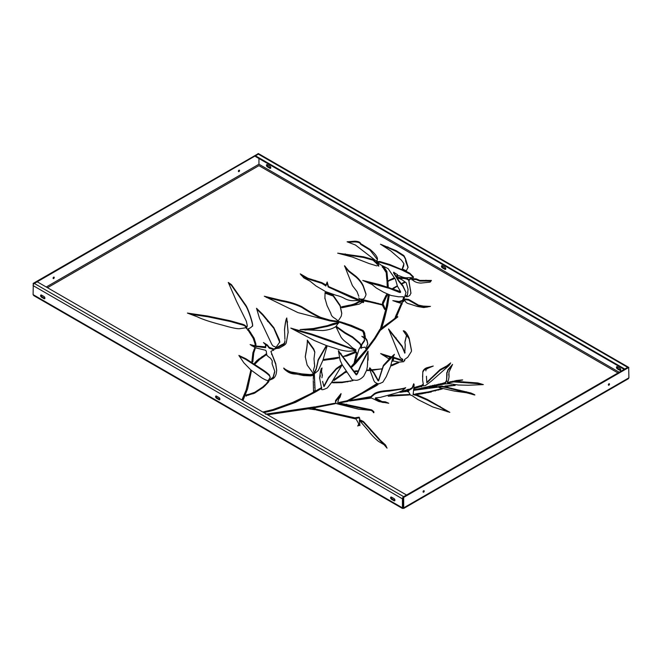 <?xml version="1.0" encoding="UTF-8"?>
<svg xmlns="http://www.w3.org/2000/svg" width="662" height="662" viewBox="0 0 662 662"><rect width="100%" height="100%" fill="white"/><g stroke="black" fill="none" stroke-linecap="round" stroke-linejoin="round"><path stroke-width="0.99" d="M608.941 383.77A0.877 0.505 120 0 0 608.941 385.193A0.877 0.505 120 0 0 608.941 383.77A0.877 0.505 -60 0 1 608.328 384.837M423.647 490.749A0.877 0.505 120 0 0 423.647 492.172A0.877 0.505 120 0 0 423.647 490.749A0.877 0.505 -60 0 1 423.026 491.816M238.974 171.59A0.877 0.505 120 0 0 238.974 170.167A0.877 0.505 120 0 0 238.974 171.59M238.353 171.235A0.877 0.505 120 0 0 238.974 170.167M53.672 278.57A0.877 0.505 120 0 0 53.672 277.146A0.877 0.505 120 0 0 53.672 278.57M53.059 278.214A0.877 0.505 120 0 0 53.672 277.146M391.532 497.17L393.998 498.594A1.307 0.753 60 0 1 394.858 499.744A1.307 0.753 60 0 1 394.66 500.795A1.307 0.753 60 0 1 393.998 500.729L391.532 499.305A1.307 0.753 60 0 1 390.671 498.155A1.307 0.753 60 0 1 390.878 497.104A1.307 0.753 60 0 1 391.532 497.17M216.532 396.133L218.998 397.556A1.307 0.753 60 0 1 219.858 398.714A1.307 0.753 60 0 1 219.652 399.765A1.307 0.753 60 0 1 218.998 399.699L216.532 398.267A1.307 0.753 60 0 1 215.671 397.117A1.307 0.753 60 0 1 215.87 396.066A1.307 0.753 60 0 1 216.532 396.133M41.524 295.095L43.998 296.518A1.307 0.753 60 0 1 44.851 297.677A1.307 0.753 60 0 1 44.652 298.728A1.307 0.753 60 0 1 43.998 298.661L41.524 297.23A1.307 0.753 60 0 1 40.672 296.079A1.307 0.753 60 0 1 40.87 295.029A1.307 0.753 60 0 1 41.524 295.095M402.488 508.482L33.762 295.6L33.1 294.623L33.307 283.319L258.312 153.65M403.075 498.229A0.877 0.505 120 0 0 403.042 498.469L403.059 508.217L403.688 507.853L402.43 507.853L402.43 498.825L33.1 285.595A1.746 1.01 -60 0 1 34.333 283.452L37.221 281.789L406.542 495.019L403.663 496.682A1.746 1.01 120 0 0 403.472 496.806M394.891 500.489A1.307 0.753 60 0 1 394.618 500.373L392.144 498.949A1.307 0.753 60 0 1 391.259 497.054M219.883 399.451A1.307 0.753 60 0 1 219.618 399.343L217.144 397.912A1.307 0.753 60 0 1 216.259 396.025M44.884 298.413A1.307 0.753 60 0 1 44.619 298.305L42.145 296.874A1.307 0.753 60 0 1 41.259 294.987M620.741 370.091A1.307 0.753 60 0 1 620.476 369.984L618.002 368.552A1.307 0.753 60 0 1 617.116 366.657M445.741 269.053A1.307 0.753 60 0 1 445.468 268.946L443.002 267.514A1.307 0.753 60 0 1 442.117 265.627M270.741 168.016A1.307 0.753 60 0 1 270.468 167.908L268.002 166.485A1.307 0.753 60 0 1 267.109 164.59M619.855 370.339A1.307 0.753 -120 0 0 620.509 370.397A1.307 0.753 -120 0 0 620.708 369.355A1.307 0.753 -120 0 0 619.855 368.196L617.381 366.773A1.307 0.753 -120 0 0 616.727 366.707A1.307 0.753 -120 0 0 616.529 367.758A1.307 0.753 -120 0 0 617.381 368.908L619.855 370.339L620.476 369.984M444.856 269.302A1.307 0.753 -120 0 0 445.509 269.368A1.307 0.753 -120 0 0 445.708 268.317A1.307 0.753 -120 0 0 444.856 267.158L442.382 265.735A1.307 0.753 -120 0 0 441.728 265.669A1.307 0.753 -120 0 0 441.529 266.72A1.307 0.753 -120 0 0 442.382 267.87L444.856 269.302L445.468 268.946M269.856 168.264A1.307 0.753 -120 0 0 270.51 168.33A1.307 0.753 -120 0 0 270.708 167.279A1.307 0.753 -120 0 0 269.856 166.121L267.382 164.697A1.307 0.753 -120 0 0 266.728 164.631A1.307 0.753 -120 0 0 266.529 165.682A1.307 0.753 -120 0 0 267.382 166.841L269.856 168.264L270.468 167.908M619.235 372.234L258.958 164.234L258.958 158.524M323.908 360.293L337.587 358.2M438.418 387.22L441.868 386.757L447.843 387.907L471.7 394.13M408.305 391.838L408.735 390.539L410.531 389.339C410.159 389.802 412.956 387.932 412.443 387.767C414.23 383.091 413.493 384.572 414.139 385.317M413.179 394.138L413.047 394.593L416.613 395.462L427.28 400.129L440.048 407.039L447.239 411.706M413.187 393.493L413.171 394.014M413.336 392.558L414.139 384.597C413.493 383.861 414.23 382.379 412.443 387.055C412.956 387.212 410.159 389.091 410.531 388.627L408.735 389.827L408.305 391.126L410.15 394.941L411.946 395.52L417.904 399.55L432.725 406.923L449.812 412.343L427.28 399.418L416.613 394.751L413.27 394.097L413.336 392.558M360.128 399.409L370.836 397.341L374.295 394.411C376.81 392.674 381.784 391.573 389.223 391.118L404.838 388.594M375.536 397.854L380.211 397.407L398.119 392.5L402.124 390.787L405.698 387.684C403.977 388.47 398.483 389.38 389.223 390.406C381.784 390.861 376.81 391.962 374.295 393.7L370.836 396.629L350.91 400.27L349.511 401.007L371.523 398.028L378.987 401.586L388.735 403.249L385.35 401.817L382.024 401.577L375.412 397.994L375.412 398.714L382.346 402.388M383.132 402.496L384.63 402.504M337.827 402.43L337.819 403.415L368.759 409.91M335.444 401.966L341.029 394.279M335.758 403.191L335.758 402.471L336.321 403.588L358.721 409.224L371.266 410.407L373.285 411.822C374.493 412.285 373.947 411.64 371.655 409.877L337.819 402.703L338.605 399.161L340.144 397.026L341.054 393.592L335.56 400.51L335.75 403.1M371.49 410.531L371.655 410.589C373.947 412.352 374.493 413.005 373.285 412.534M360.244 421.04L363.521 422.298L380.236 440.826L385.598 445.783L387.055 448.157M396.935 302.22L399.037 302.261L403.456 300.747C405.88 299.538 404.465 299.53 408.669 300.151L418.533 305.852L427.073 307.143M406.021 296.493L406.998 296.204L407.668 293.696L406.998 295.484L406.087 295.616L405.864 296.353M398.243 278.843C397.672 277.941 396.033 277.734 401.387 278.429C404.871 278.346 407.32 278.992 408.735 280.365L410.937 293.374M407.651 292.91L408.057 289.269L407.668 293.696M403.315 296.775L403.812 297.106L402.86 299.605L403.977 299.108L406.005 292.505L402.926 285.612L398.764 280.589L393.625 272.314L397.448 274.589L396.654 275.897L397.026 276.501L398.723 275.632L400.568 276.302C403.539 277.626 406.021 278.073 408.024 277.651L411.35 277.643L409.422 279.265L409.803 279.621L413.469 276.956L409.877 273.298L406.725 271.635L389.711 264.494L379.889 261.548L376.38 261.672L381.039 265.057L388.131 268.656L395.504 279.438L397.465 286.232L400.551 291.611L379.384 284.561L362.768 280.423L372.052 284.511L376.347 288.036L383.555 292.199L391.068 295.484L398.582 296.791L403.315 296.775L403.812 297.817L403.315 297.495L403.812 297.817L402.86 300.325M393.923 272.206L393.625 273.034L398.764 281.309L402.926 286.323L406.005 292.505M397.448 274.589L397.539 275.64L396.654 276.617M411.35 277.643L411.317 278.785M377.232 262.309L379.889 262.26L389.711 265.205L401.768 269.972L409.877 274.01L413.469 277.668M400.551 291.611L400.08 292.521L399.029 292.232L389.372 288.4L367.336 282.244M429.448 387.386L429.597 388.106L437.309 387.262M429.448 387.816L429.448 387.105L444.657 383.935L449.407 383.703L458.369 385.027L468.382 385.234L483.334 384.605L477.856 382.959L453.834 381.188L448.182 382.272L447.454 381.883L448.431 380.236L449.051 376.752L448.927 372.234L452.56 364.423L447.926 369.752L446.776 373.277L446.577 381.271M447.454 382.131L448.182 382.984L453.834 381.9L477.856 383.67L481.382 384.506M447.454 382.595L448.182 382.984L447.454 381.883M448.72 373.997L449.043 377.117M446.776 373.989L447.926 370.463L451.881 365.647M446.577 380.195L445.394 382.471L442.175 383.505L416.812 389.206L416.812 389.91L445.394 383.182L446.577 380.948L447.065 374.295M425.856 370.828L425.947 369.884C426.08 369.305 427.213 368.577 429.34 367.683L433.246 366.045L426.733 367.774C424.665 368.626 423.357 369.942 422.795 371.721L422.637 380.22L423.266 384.101L421.578 385.416L422.728 385.896L425.327 385.623L431.169 381.287L449.035 365.548L450.64 362.925L446.991 365.821L440.18 369.487L427.304 381.817C426.957 382.984 426.667 381.138 426.427 376.281L426.791 382.462C426.402 383.356 427.76 382.164 430.879 378.896L440.18 370.199L446.991 366.533L450.077 364.158M422.563 377.034L422.795 372.433C423.357 370.654 424.665 369.338 426.733 368.486L430.134 367.294M423.266 384.812L423.341 383.77L423.266 384.812L422.199 385.747M316.122 409.24L316.08 409.927L356.032 419.013L358.399 423.15L358.622 424.45L357.712 425.997L359.888 424.921L359.35 420.585L359.764 418.343L359.085 417.168L354.898 417.838L316.295 409.182L316.122 409.935L321.749 411.127M358.622 425.161L358.845 423.953L358.192 425.757M359.35 420.585L359.888 425.633M354.898 418.558L359.085 417.879L359.723 418.723M324.413 411.723L346.3 416.613M405.533 390.969L405.665 391.697M402.041 392.119L405.475 390.803M413.899 389.182L414.238 388.246L420.676 386.335L421.711 386.79M417.168 394.362L431.318 391.987M395.355 316.974L395.462 317.843L393.154 319.705L379.872 329.386L374.518 338.241L365.755 350.024L351.414 366.343L351.994 367.062L355.933 363.14L366.119 350.951L375.271 338.505L380.245 330.404L397.87 316.858L396.555 316.668L402.182 303.27L401.23 303.601L395.355 316.974L401.23 304.321L402.182 303.99M395.173 317.57L395.181 318.786L379.872 330.098L374.518 338.952L365.755 350.736L351.414 367.062M396.555 316.709L396.555 317.379L397.349 317.222M334.194 380.41L342.213 374.717C346.905 371.034 345.539 372.209 346.052 372.574M263.733 412.567L272.91 410.308L292.645 403.166L310.528 394.527L320.88 388.693M392.922 288.971L394.61 287.92M392.583 279.339L393.882 278.801M382.313 267.208L382.305 266.968C384.87 268.325 383.447 267.067 385.632 270.17L386.98 272.471L387.618 279.372M382.479 305.215L383.571 305.687L384.953 308.914M361.915 300.49L368.833 301.88M380.675 328.253L385.623 310.776L388.346 295.997C388.677 295.525 388.966 295.6 389.215 296.212M382.487 304.71L383.099 301.872L386.178 295.806C387.237 294.615 387.51 294.664 386.997 295.955M386.84 280.514L388.222 281.193M387.915 282.103L388.23 286.754M348.824 242.176L354.799 241.92C358.316 242.06 360.252 242.863 360.6 244.319L370.008 250.07L377.365 259.537M242.184 400.121L245.627 392.318L250.567 371.506L251.237 372.085M254.291 393.302L262.748 387.717L268.706 381.61M246.19 396.182C245.627 395.81 246.521 395.437 248.854 395.065L248.854 394.353C246.521 394.726 245.627 395.098 246.19 395.471L246.115 395.636M239.321 356.197L246.032 359.549L260.704 369.164C265.065 371.928 268.019 374.195 269.575 375.958L270.245 377.563M324.885 297.941L327.061 305.579L330.868 313.416C331.124 315.377 332.415 316.99 334.732 318.265C339.515 321.567 336.304 320.276 337.421 320.64L337.968 320.797C337.686 321.26 338.456 320.946 341.278 316.08L341.774 313.25L340.094 305.265L333.226 295.343L325.067 292.505L324.885 298.653L325.067 293.158L333.226 296.055L340.094 305.976L341.766 313.606M341.683 307.516L348.063 306.183C358.15 304.454 356.835 302.071 361.369 301.64L361.551 301.624C363.686 301.864 364.199 302.186 363.074 302.617M301.177 275.169L307.847 278.934L321.782 283.328L325.638 285.752C325.77 286.869 326.44 284.279 327.061 282.691L328.195 286.944L351.572 297.701L359.673 300.755M344.637 266.438L348.609 271.37L355.759 276.865C359.168 279.827 361.675 283.046 363.272 286.53L366.02 294.433M251.908 361.824L252.909 353.458L254.514 348.8L255.093 348.907M247.662 330.214L248.664 330.404L254.1 338.87L255.979 345.581M191.202 314.351L207.669 316.759L230.244 321.475L239.892 324.231C243.384 325.075 245.238 325.878 245.453 326.656L246.032 327.136M246.438 328.691L247.216 325.944M228.721 283.311L231.46 285.38L245.859 306.026C248.482 310.048 252.917 323.9 252.644 326.151M265.015 344.025L267.398 345.754L269.186 348.096L273.613 349.61L273.654 350.421M252.007 345.961L265.396 347.699L265.594 345.44M265.594 344.72L265.396 347.699L265.702 346.838L255.962 346.06L250.104 344.571L255.532 347.831L265.644 350.272L266.314 351.307L266.662 354.7C266.836 355.461 268.135 356.644 270.559 358.258L272.248 360.848L272.107 363.852L274.738 371.225L273.1 377.183L269.583 380.062L272.38 378.962C274.267 378.151 275.566 376.322 276.277 373.467L276.699 370.298L275.731 363.645L270.907 351.472L273.654 349.71L273.613 348.891L269.186 347.385L267.398 345.034L263.451 342.56L265.594 344.72L265.958 346.16M266.654 355.146L266.67 354.609M272.041 363.322L272.248 360.848M274.738 371.936L273.1 377.894L270.386 379.897M270.907 351.472L275.731 364.357L276.691 370.646M254.522 363.943L258.552 359.789L265.925 354.873M256.798 309.154L262.698 315.021L273.828 328.344L279.769 342.337M276.112 348.601L281.962 345.274C284.015 344.679 284.983 343.355 284.875 341.311L284.875 340.591C284.983 342.643 284.015 343.967 281.962 344.563L274.366 348.775M286.381 342.37L286.381 341.65L286.381 342.37M284.503 330.644L284.511 330.123C285.223 323.718 285.976 319.903 286.778 318.679L288.135 332.837M404.3 332.001L409.141 338.87L411.474 350.595M404.904 342.535L406.485 335.882M404.937 349.172L405.268 345.183L404.796 352.474L402.14 346.102L388.561 328.956L400.27 357.77L402.719 359.317L402.124 360.111L393.973 357.397L392.806 360.575L393.509 360.98L398.772 362.139L403.712 361.709L404.796 359.342L407.784 357.232L411.375 351.497L411.483 350.256L409.141 338.158C406.998 333.176 405.036 330.719 403.249 330.801L406.485 335.435L404.896 342.171L405.268 345.183M388.66 329.651L402.14 346.814L404.796 353.185L405.07 352.457M402.57 359.143L402.587 360.699L402.124 360.823L393.973 358.109L392.806 361.295M404.722 359.855L404.722 360.691M391.565 365.838L394.668 364.456M369.495 369.073L369.801 368.535L373.625 372.872L378.093 380.849L378.598 380.832L383.406 366.078L393.816 355.444M382.611 354.948L390.555 357.257M346.416 356.073L354.22 352.805C355.767 351.522 356.214 350.678 355.544 350.289M354.178 362.735L356.586 352.772M336.23 327.731L336.9 327.45L344.985 333.259L352.589 337.546L359.921 343.868L360.823 345.605M364.53 340.127L361.833 343.983L361.071 347.831L365.052 347.103L365.921 348.8L366.806 347.525L366.69 346.35L367.799 343.835L366.988 340.127L365.482 338.025L361.824 336.313L364.15 338.034L364.53 340.839L361.833 344.695L361.071 348.543M366.773 346.152L366.856 347.972M363.645 336.908L363.645 337.603L365.482 338.745L366.988 340.839L367.791 344.182M384.183 245.966L396.224 251.411L403.886 256.293L405.483 259.165M402.413 269.012L403.646 266.149L403.911 263.666L402.239 268.929L406.336 270.799L408.09 267.216L405.492 258.668L403.886 255.573L396.224 250.691L380.493 244.212L390.613 250.799L401.478 260.207L403.911 263.666M405.483 259.115L405.732 261.498L408.073 267.572M405.492 259.339L405.492 258.668M411.814 279.836C413.121 279.314 410.597 279.488 416.233 279.579L419.766 281.093L430.937 281.036M313.432 370.19L314.665 366.061L314.003 358.804L314.822 352.06L313.755 349.006L307.325 340.103C307.425 343.156 306.911 347.55 305.786 353.293L305.256 356.793L307.143 365.052L313.167 373.285L314.516 373.294L313.432 370.19L314.516 374.013M314.003 358.804L314.649 366.4M305.265 357.149L305.786 354.005C306.911 348.27 307.425 343.868 307.325 340.814L313.755 349.726L314.806 352.424M293.225 329.444L311.496 334.724L353.64 349.635L354.906 350.546M333.962 321.5L336.205 321.674M266.48 297.47L281.491 301.136C289.112 302.435 295.848 304.503 301.715 307.333C308.732 311.835 315.062 315.426 320.722 318.099L332.125 321.285M343.81 323.495L351.497 326.134L362.975 331.19L364.439 333.151L365.383 337.868M304.876 330.065L313.25 329.254L327.425 326.358L338.762 323.097M321.922 377.787L322.253 375.801L321.509 371.2L322.038 367.981L321.178 368.759L320.35 372.127L319.622 377.861L321.558 388.346C320.838 390.282 322.775 390.133 327.359 387.899L331.463 382.669L341.708 365.59L341.476 364.911L336.379 368.469L328.551 377.414L324.016 385.954C323.586 385.458 324.347 388.528 322.601 381.37L324.016 386.666L328.551 378.126L336.379 369.181L341.559 365.78M321.509 371.2L322.361 375.453M320.019 374.013L321.178 369.47L321.856 368.85M319.622 378.573L320.251 376.033M321.624 388.735L321.666 387.767M338.472 351.39L356.148 374.808L357.389 373.873L361.104 365.143L368.031 351.886M368.022 353.491L367.981 351.174L361.104 364.431L357.389 373.153L356.148 374.096L338.39 350.686L340.185 360.509L342.353 365.043L352.25 379.88L355.775 380.311C358.423 380.352 361.08 378.954 363.744 376.099L366.682 370.116L367.377 366.549L368.022 353.491L368.122 360.161M299.414 374.493L309.89 375.263L314.359 374.891L315.12 391.192M284.817 369.57L290.775 372.623L297.015 374.162M314.723 372.632L316.287 369.065L318.314 360.169L326.043 346.772L326.904 346.971M390.663 395.346L388.213 396.207L408.851 395.007L409.108 394.527L390.878 395.305L390.663 396.042L391.093 396.008M355.196 397.299L369.636 389.198L376.405 384.639L377.737 384.887M346.946 401.561L351.654 399.145M315.733 407.428L319.68 406.725M312.845 408.131L312.836 409.116L315.294 409.67L315.294 408.959L312.836 408.404L315.104 407.66L314.682 406.873L265.503 414.205M307.623 408.876L314.682 407.585L315.244 408.222M267.241 414.594L280.63 412.641M341.054 253.976L363.661 257.518L372.996 260.191L378.482 265.239L378.755 266.24M369.189 370.521C369.669 370.116 369.156 369.959 367.642 370.041C366.682 370.43 367.195 370.588 369.189 370.521L369.305 370.447M367.642 370.612L367.642 370.041L367.336 370.555M372.35 370.215L381.204 368.941L372.127 369.735L372.35 370.215M357.414 370.861C353.028 370.828 355.237 371.945 356.71 371.514L357.414 370.861L357.414 371.415M354.956 371.076L356.71 371.514M334.12 358.994L338.654 357.927L338.431 357.339L324.157 359.408L323.726 360.161L334.12 358.994M471.129 393.973C476.168 395.578 476.11 395.264 470.955 393.021L441.868 386.045L438.352 386.558L439.063 387.609L454.455 391.101L468.158 392.988L474.745 394.866M409.836 393.915L410.15 394.941M337.819 403.415L337.827 401.718M373.285 411.822L373.848 412.054M335.56 401.23L335.56 400.51L335.444 401.255M360.285 420.66L360.418 421.537L368.279 430.59C371.059 434.462 374.452 438.062 378.457 441.397L384.059 444.698L387.055 448.157L385.598 445.071L380.236 440.114L363.521 421.586L360.285 419.948L360.236 420.676M399.037 301.549L392.831 300.622L399.633 302.939L401.52 303.014L403.837 301.185C404.457 300.498 405.028 300.622 405.549 301.549C405.914 302.65 407.362 303.486 409.894 304.057L417.35 306.481L423.771 307.549L430.449 306.415L423.382 306.101L418.533 305.132L408.669 299.439C404.465 298.819 405.88 298.827 403.456 300.035L399.037 301.549L399.037 302.261M406.087 296.328L406.087 295.616L405.914 296.427C405.475 295.947 406.311 297.908 409.844 295.351L410.945 293.034L408.735 279.654C407.32 278.28 404.871 277.635 401.387 277.717C396.033 277.014 397.672 277.229 398.243 278.131L401.917 279.695L406.253 282.823L408.057 289.269M397.622 277.378L398.243 278.131M458.344 380.758C463.036 380.054 466.081 379.384 455.837 380.584L462.366 380.029M455.837 380.956L454.728 380.807M416.812 389.206L414.147 389.628L414.197 390.257L437.234 387.229L437.119 386.442L429.448 387.105M437.309 386.55L437.119 387.154M437.234 387.229L437.284 386.666M414.147 390.266L413.973 389.761M446.684 372.83L446.776 373.277M451.716 385.375L444.881 386.062L446.676 386.368L455.175 385.416L453.809 385.152L451.716 385.805M405.665 391.532L405.533 390.787L407.676 390.117L408.446 389.231L399.914 392.343L407.461 391.25L407.395 390.729L405.533 390.787M407.461 391.25L407.395 390.729L407.395 391.267M421.686 386.26L420.676 385.623L414.238 387.535L414.189 388.569L421.711 386.252M441.628 389.173C442.506 388.702 442.034 388.644 440.222 389.008L428.521 391.879L415.504 393.931C417.813 394.37 415.306 394.668 421.901 393.791L442.299 388.925M342.213 374.005L334.641 379.177L333.929 380.518L346.052 371.862C345.539 371.49 346.905 370.323 342.213 374.005L342.213 374.717M334.02 382.793L341.815 382.661L353.036 380.609L342.246 382.082L332.564 382.206C331.861 382.644 332.341 382.835 334.02 382.793L332.349 382.628M263.89 412.658L273.563 410.299L295.591 402.355L315.559 391.954L320.557 388.975L320.88 387.982L310.528 393.816L292.645 402.455L272.91 409.596L262.822 412.037M320.88 387.982L320.706 388.652M402.132 283.849L404.879 282.384L404.424 282.07L401.851 283.427L402.132 283.849M394.742 287.838L396.728 286.232L392.922 288.26L393.609 288.566L394.742 287.838M396.728 286.679L396.728 286.232L396.728 286.679M391.515 279.753C396.579 278.156 393.468 277.742 392.823 278.52L389.546 280.043C389.504 280.522 390.166 280.431 391.515 279.753L389.513 279.985M394.188 278.628L393.708 278.098L392.823 278.52L392.823 279.232M382.313 266.496L386.194 272.578L386.74 279.256L387.667 279.306L386.914 271.519L384.026 267.142L382.156 266.298M384.97 308.277L383.339 304.801L362.958 299.687L360.74 299.853L382.33 305.008L384.696 309.493L384.953 308.368M389.215 295.5C388.966 294.888 388.677 294.813 388.346 295.285L385.623 310.064L380.551 328.327L382.007 327.16L384.432 318.993L387.659 305.604L389.215 295.227M386.997 295.244C387.51 293.953 387.237 293.903 386.178 295.087L382.603 302.402L382.487 303.99L383.174 303.701L387.435 294.507M382.487 303.99L383.174 303.701L382.363 303.866M387.154 284.825L387.253 286.365L388.271 286.696L387.866 281.524L389.364 280.605L387.775 280.514L386.98 279.769L387.154 284.825M377.257 259.918C378.143 257.725 375.726 254.208 370.008 249.359L360.6 243.608C360.252 242.151 358.316 241.349 354.799 241.2L347.111 241.804L355.436 245.014L374.932 260L377.067 261.06L377.39 259.198M377.067 261.06L377.05 261.507M242.946 400.568L247.621 388.76L251.287 371.531L250.716 370.778L246.098 390.133L241.895 399.956M246.19 395.686L254.63 393.145L263.575 387.105L268.358 382.239C269.252 380.865 269.211 380.427 268.234 380.931L266.472 383.621L262.748 387.005L254.82 392.276L248.854 394.353M269.029 380.915L268.234 380.931L268.234 381.643M269.575 375.246C268.019 373.476 265.065 371.217 260.704 368.453L246.032 358.837L238.883 355.436L243.864 362.809L250.666 369.793L261.606 377.754C268.722 382.024 268.201 380.046 268.557 380.137L270.27 377.208L269.575 375.958M363.074 301.905C364.199 301.475 363.686 301.144 361.551 300.912L361.369 300.92C356.835 301.359 358.15 303.742 348.063 305.472L341.658 306.812L341.973 307.739L359.267 304.098L363.546 301.384M355.916 298.446L328.443 286.505L327.169 281.979L326.043 284.966L321.782 282.616L307.847 278.222L300.275 273.869L303.858 277.908L310.106 281.201L315.989 285.959L325.679 291.636L336.18 295.318C339.258 296.013 342.064 297.072 344.596 298.504C347.492 300.018 350.388 300.747 353.285 300.697L359.267 300.382L359.673 300.043L355.916 298.446L355.916 299.166M358.73 297.859L359.466 298.901L362.486 299.265C364.861 298.181 363.827 299.207 365.805 295.434L366.036 294.085L363.272 285.818C361.675 282.335 359.168 279.107 355.759 276.145L348.609 270.659L344.546 265.727L352.407 285.612L357.025 291.619L358.804 296.311M252.818 361.891L253.778 352.912L255.275 348.344L254.762 348.038L252.909 352.747L251.85 361.791L252.818 361.891M255.184 345.978L255.184 345.258L255.822 345.63L255.904 344.008L254.1 338.158L248.664 329.693L247.662 329.502L253.198 338.241L255.118 344.108C255.035 345.581 255.267 346.085 255.822 345.63L255.995 345.324M245.453 325.936C245.238 325.166 243.384 324.355 239.892 323.519L230.244 320.764L207.669 316.047L187.42 313.076L197.21 316.775C202.473 319.365 210.963 322.162 222.664 325.166C232.163 327.938 237.964 329.088 240.049 328.625C248.308 327.5 244.907 327.698 245.817 327.251L246.032 326.424L245.453 325.936L245.453 326.656M252.644 325.439C252.917 323.188 248.482 309.336 245.859 305.314L231.46 284.668L228.291 282.434L236.533 301.392L246.305 321.153L247.216 325.224L246.413 328.36L247.249 329.072C249.88 328.418 251.684 327.21 252.644 325.439L252.661 325.207M247.216 325.224L247.224 326.292M266.67 353.897L266.662 354.7M265.925 354.162L257.022 360.442L254.522 363.231L255.118 363.918L259.595 359.491L265.661 355.196L265.702 354.12M262.698 314.301L256.517 308.293L259.529 318.43L271.569 343.884C272.62 345.821 273.712 346.689 274.829 346.499C275.706 347.5 276.137 347.749 276.095 347.244L279.778 341.981L279.265 339.548L273.828 327.632L262.698 314.301L262.698 315.021M275.251 348.932L275.251 348.311L274.54 349.213C275.202 349.337 274.308 348.535 279.083 348.229L283.427 345.713C285.322 344.687 286.315 343.446 286.406 341.997L288.135 332.125L286.778 317.967C285.976 319.192 285.223 323.006 284.511 329.411L284.933 339.391M391.565 365.126L391.689 365.722L398.673 362.71L397.432 362.635L391.755 364.952L391.565 365.738M383.406 365.366L378.598 380.12L378.093 380.137L373.625 372.152L369.801 367.815L369.454 368.709L373.873 380.691L375.089 382.421L377.787 383.737L379.425 383.72L382.851 382.164L386.252 376.678L390.63 366.185L392.5 358.572L394.403 354.302L389.173 359.052L383.406 365.366L383.406 366.078M389.165 356.239L380.658 353.574L388.668 358.68L390.994 356.735L389.165 356.239L389.165 356.95M355.544 349.577C356.214 349.966 355.767 350.802 354.22 352.093L343.561 356.421L346.706 356.015L356.619 352.151L354.17 362.743L355.312 361.402L359.019 349.18L360.782 346.334L360.798 344.679L359.921 343.156L352.589 336.834L344.985 332.547L336.9 326.738L336.172 327.193L340.88 336.867C342.229 339.093 344.596 341.327 347.972 343.57L352.54 347.881L355.544 349.577L355.784 351.034M360.823 344.894L360.798 345.39M346.549 356.007L346.549 355.295L343.561 356.421L346.706 356.015M361.833 344.695L361.584 345.754M411.814 279.215L412.616 280.018C414.71 281.954 417.499 282.972 420.982 283.071L430.176 282.111L431.442 280.431L419.766 280.382L416.233 278.868C410.597 278.776 413.121 278.594 411.814 279.124L411.781 279.165M313.962 373.649L314.516 373.534M330.23 340.433L311.496 334.012L290.792 328.104L314.235 340.467L326.366 345.539L335.394 348.328C339.978 350.041 344.381 351.009 348.609 351.257C358.672 350.421 354.112 350.645 354.758 349.644L330.23 340.433L330.23 341.153M355.031 350.306L354.758 349.644L354.758 350.355M339.283 321.6L330.032 320.168L320.722 317.388C315.062 314.715 308.732 311.123 301.715 306.622C295.848 303.784 289.112 301.723 281.491 300.416L264.328 296.228L297.999 312.63L330.123 320.929L338.961 322.022L350.661 326.143L362.462 331.083L363.388 332.572L364.183 336.519L365.225 337.19L364.439 332.44L362.867 330.412L351.497 325.414L341.12 322.038L339.283 321.6L339.283 322.104M333.011 323.652L327.425 325.646L313.25 328.542L300.109 329.56L322.535 330.561C328.261 330.098 332.746 328.741 335.973 326.49L338.762 322.386L333.011 323.652L333.011 324.363M320.251 375.321L320.292 376.38M322.253 375.801L322.402 375.106M368.031 351.174L367.981 351.886M338.472 351.232L338.39 350.686M313.267 380.617L313.507 391.399L315.12 390.481L314.359 374.179L309.89 374.551L301.806 373.889L290.775 371.912C287.027 370.447 284.71 369.156 283.824 368.047L283.758 368.064C283.775 368.842 285.289 370.207 288.301 372.16C290.593 373.476 293.34 374.129 296.551 374.096L303.453 375.544L310.875 375.892L312.605 375.428L313.416 375.685L313.416 376.397M326.97 346.342L326.043 346.06L318.314 359.449L316.287 368.345L314.723 371.92L315.344 373.029L318.372 370.389L322.924 360.31L326.904 346.598M409.108 394.527L408.868 395.007M376.405 383.927L362.131 392.806L347.12 400.775L339.325 402.372L341.592 402.529L347.724 401.395L376.273 385.772L378.143 384.365L376.405 383.927L376.405 384.639M332.39 403.671L315.65 406.816L316.13 407.453L335.204 403.712L334.84 403.232L332.39 403.671L332.39 404.234M315.402 409.05L315.013 409.728L308.103 408.802L267.564 414.784M378.755 265.528L378.482 264.527L372.996 259.479L363.661 256.806L337.719 253.165L352.441 257.063L369.106 263.55L376.637 265.843L378.772 265.379M337.686 253.182L341.997 254.167M403.059 508.217L402.43 507.853L403.688 507.853L403.688 497.634L403.075 497.278L403.688 497.634M403.894 497.278L628.693 367.493L628.9 377.837L628.238 378.805L403.63 508.482M403.042 507.497L403.075 497.278M628.693 367.493L628.072 367.137L403.282 496.922M258.958 164.234L258.925 158.508M258.925 153.956L258.106 153.534M33.307 283.319L33.928 283.675L258.718 153.89M627.857 367.261A1.746 1.01 120 0 0 627.667 367.352L624.779 369.04L255.458 155.793L258.337 154.13A1.746 1.01 -60 0 1 259.214 154.039L628.536 367.269M255.458 155.793L255.458 156.505L624.183 369.388M403.092 497.179A1.746 1.01 120 0 0 402.43 498.825M310.536 407.444L310.536 408.164M309.005 407.891L309.005 408.603M374.609 385.433L374.609 386.145M399.037 394.883L399.037 395.479M397.225 394.933L397.225 395.586M393.758 395.173L393.758 395.826M362.975 330.479L362.975 331.19M362.867 330.412L362.867 331.124M362.759 330.363L362.759 331.074M341.12 322.038L341.12 322.617M402.14 346.102L402.14 346.814M340.715 306.969L340.715 307.681M380.675 303.99L380.675 304.528M342.246 382.082L342.246 382.619M398.863 309.171L398.863 309.882M367.253 348.063L367.253 348.775M365.755 350.024L365.755 350.736M449.539 385.532L449.539 386.045M442.175 383.505L442.175 384.217M447.843 387.196L447.843 387.907M402.43 507.853L33.1 294.623M47.498 287.722L258.941 165.649L618.002 372.954M628.9 377.837L403.688 507.853M258.925 164.234L46.266 287.01M33.704 284.023L33.1 283.675M627.667 367.352L258.337 154.13M403.663 496.682L34.333 283.452M378.482 264.527L378.482 265.239M376.678 263.277L376.678 263.989M372.996 259.479L372.996 260.191M363.661 256.806L363.661 257.518M353.367 255.325L353.367 256.037M345.159 253.86L345.159 254.572M314.938 406.948L314.938 407.66M314.682 406.873L314.682 407.585M311.405 407.304L311.405 408.015M309.692 407.66L309.692 408.371M308.509 408.007L308.509 408.719M308.078 408.09L308.078 408.802M301.045 409.19L301.045 409.852M299.431 409.414L299.431 410.068M297.495 409.662L297.495 410.316M293.887 410.175L293.887 410.788M290.32 410.63L290.32 411.292M286.754 411.102L286.754 411.714M279.637 412.07L279.637 412.782M277.866 412.318L277.866 413.03M276.079 412.55L276.079 413.262M269.086 413.551L269.086 414.263M328.906 404.317L328.906 404.904M321.947 405.599L321.947 406.269M318.463 406.236L318.463 406.948M316.726 406.542L316.726 407.262M334.997 403.282L334.997 403.746M334.84 403.232L334.84 403.779M374.195 385.723L374.195 386.434M373.765 386.004L373.765 386.716M373.542 386.136L373.542 386.856M373.31 386.277L373.31 386.989M369.636 388.486L369.636 389.198M362.131 392.806L362.131 393.518M358.382 394.949L358.382 395.661M354.385 397.001L354.385 397.705M350.512 399.054L350.512 399.765M348.46 400.088L348.46 400.8M347.12 400.775L347.12 401.486M345.787 401.189L345.787 401.768M342.701 401.76L342.701 402.33M377.737 384.175L377.737 384.696M376.653 383.894L376.653 384.614M407.296 394.502L407.296 395.09M400.858 394.751L400.858 395.388M390.878 395.305L390.878 396.025M326.267 346.011L326.267 346.723M326.043 346.06L326.043 346.772M318.314 359.449L318.314 360.169M317.925 360.302L317.925 361.013M316.287 368.345L316.287 369.065M314.152 374.096L314.152 374.808M312.398 374.005L312.398 374.717M309.89 374.551L309.89 375.263M301.806 373.889L301.806 374.601M290.775 371.912L290.775 372.623M313.383 376.148L313.383 376.86M313.333 377.398L313.333 378.11M313.292 378.647L313.292 379.367M314.764 387.071L314.764 387.783M314.673 384.572L314.673 385.284M314.574 382.065L314.574 382.785M314.491 379.566L314.491 380.278M314.442 377.067L314.442 377.779M314.409 375.817L314.409 376.529M314.367 374.56L314.367 375.28M314.359 374.179L314.359 374.891M351.117 367.228L351.117 367.94M344.621 359.094L344.621 359.814M342.792 356.504L342.792 357.223M341.004 353.45L341.004 354.162M368.097 358.854L368.097 359.565M361.104 364.431L361.104 365.143M358.183 371.423L358.183 372.135M357.389 373.153L357.389 373.873M356.669 374.104L356.669 374.816M356.148 374.096L356.148 374.808M354.079 371.059L354.079 371.771M336.379 368.469L336.379 369.181M328.551 377.414L328.551 378.126M322.601 381.37L322.601 382.082M321.575 372.085L321.575 372.797M321.178 368.759L321.178 369.47M320.35 372.127L320.35 372.838M327.425 325.646L327.425 326.358M313.25 328.542L313.25 329.254M338.117 322.278L338.117 322.99M337.992 322.295L337.992 323.006M337.264 322.651L337.264 323.362M333.4 323.553L333.4 324.272M337.637 321.26L337.637 321.815M335.212 320.838L335.212 321.55M330.032 320.168L330.032 320.88M320.722 317.388L320.722 318.099M301.715 306.622L301.715 307.333M281.491 300.416L281.491 301.136M365.217 335.874L365.217 336.586M364.795 333.582L364.795 334.302M364.439 332.44L364.439 333.151M363.852 331.298L363.852 332.01M363.339 330.735L363.339 331.447M362.569 330.264L362.569 330.975M361.022 329.535L361.022 330.247M357.902 328.12L357.902 328.832M351.497 325.414L351.497 326.134M344.703 323.048L344.703 323.759M311.496 334.012L311.496 334.724M353.64 348.924L353.64 349.635M314.293 362.908L314.293 363.628M313.755 349.006L313.755 349.726M305.786 353.293L305.786 354.005M313.962 372.433L313.962 373.145M425.956 280.192L425.956 280.911M419.766 280.382L419.766 281.093M416.233 278.868L416.233 279.579M396.224 250.691L396.224 251.411M387.899 246.827L387.899 247.538M403.646 265.437L403.646 266.149M405.732 260.778L405.732 261.498M403.886 255.573L403.886 256.293M363.546 341.691L363.546 342.403M361.526 346.425L361.526 347.136M366.988 340.127L366.988 340.839M365.482 338.025L365.482 338.745M364.53 340.276L364.53 340.839M354.22 352.093L354.22 352.805M356.578 353.243L356.578 353.955M354.766 359.408L354.766 360.12M359.921 343.156L359.921 343.868M352.589 336.834L352.589 337.546M344.985 332.547L344.985 333.259M382.106 368.461L382.106 369.173M381.8 369.371L381.8 370.083M380.079 375.751L380.079 376.463M378.598 380.12L378.598 380.832M378.093 380.137L378.093 380.849M375.652 376.09L375.652 376.802M373.625 372.152L373.625 372.872M371.059 369.801L371.059 370.513M397.713 362.586L397.713 363.132M397.432 362.635L397.432 363.256M393.832 364.083L393.832 364.795M391.755 364.952L391.755 365.664M409.141 338.158L409.141 338.87M405.161 340.458L405.161 341.17M405.161 346.027L405.161 346.747M396.108 337.943L396.108 338.663M402.587 359.979L402.587 360.699M402.124 360.111L402.124 360.823M396.166 358.051L396.166 358.763M393.973 357.397L393.973 358.109M393.667 357.48L393.667 358.192M393.36 358.415L393.36 359.127M287.498 321.624L287.498 322.336M286.778 317.967L286.778 318.679M284.511 329.411L284.511 330.123M284.875 340.591L284.875 341.311M281.962 344.563L281.962 345.274M276.567 347.649L276.567 348.369M273.828 327.632L273.828 328.344M267.58 320.789L267.58 321.5M262.036 356.528L262.036 357.24M258.552 359.077L258.552 359.789M257.022 360.442L257.022 361.154M255.664 361.874L255.664 362.586M269.186 347.385L269.186 348.096M267.398 345.034L267.398 345.754M265.702 346.847L265.702 347.55M256.128 346.069L256.128 346.78M255.962 346.06L255.962 346.772M273.1 377.183L273.1 377.894M270.783 378.78L270.783 379.492M270.559 378.945L270.559 379.665M275.731 363.645L275.731 364.357M271.66 353.872L271.66 354.584M269.657 347.674L269.657 348.386M245.859 305.314L245.859 306.026M240.24 297.37L240.24 298.082M234.811 289.633L234.811 290.345M231.46 284.668L231.46 285.38M246.678 327.21L246.678 327.922M239.892 323.519L239.892 324.231M230.244 320.764L230.244 321.475M207.669 316.047L207.669 316.759M255.904 344.008L255.904 344.72M254.1 338.158L254.1 338.87M250.625 332.49L250.625 333.209M248.664 329.693L248.664 330.404M253.894 349.784L253.894 350.496M252.909 352.747L252.909 353.458M252.702 354.253L252.702 354.964M252.594 355.751L252.594 356.462M348.609 270.659L348.609 271.37M363.272 285.818L363.272 286.53M355.759 276.145L355.759 276.865M351.572 296.99L351.572 297.701M336.18 290.088L336.18 290.8M329.651 287.018L329.651 287.738M321.782 282.616L321.782 283.328M315.087 280.316L315.087 281.027M307.847 278.222L307.847 278.934M361.369 300.92L361.369 301.64M348.063 305.472L348.063 306.183M361.551 300.912L361.551 301.624M325.067 292.505L325.067 293.225M340.094 305.265L340.094 305.976M332.688 295.012L332.688 295.732M260.704 368.453L260.704 369.164M246.032 358.837L246.032 359.549M267.407 382.28L267.407 382.992M266.472 383.621L266.472 384.332M265.23 384.936L265.23 385.648M262.748 387.005L262.748 387.717M259.645 389.132L259.645 389.852M256.426 391.217L256.426 391.929M254.82 392.276L254.82 392.988M253.083 393.112L253.083 393.799M250.716 370.778L250.716 371.49M250.567 370.794L250.567 371.506M249.979 373.798L249.979 374.51M247.29 385.689L247.29 386.409M246.512 388.66L246.512 389.372M246.098 390.133L246.098 390.845M245.627 391.598L245.627 392.318M243.194 397.407L243.194 398.119M370.008 249.359L370.008 250.07M360.6 243.608L360.6 244.319M354.799 241.2L354.799 241.92M388.164 285.148L388.164 285.86M386.178 295.087L386.178 295.806M385.855 295.699L385.855 296.419M385.574 296.319L385.574 297.031M383.099 301.152L383.099 301.872M382.603 302.402L382.603 303.113M386.716 305.356L386.716 306.076M385.623 310.064L385.623 310.776M385.135 312.05L385.135 312.762M383.381 318.736L383.381 319.448M382.454 322.063L382.454 322.783M381.453 325.39L381.453 326.101M388.346 295.285L388.346 295.997M387.99 298.645L387.99 299.365M384.101 306.092L384.101 306.804M383.571 304.975L383.571 305.687M383.339 304.801L383.339 305.513M382.479 304.503L382.479 305.058M378.027 303.279L378.027 303.784M375.346 302.608L375.346 303.122M373.98 302.294L373.98 302.832M372.607 302.004L372.607 302.575M367.203 300.78L367.203 301.5M364.547 300.118L364.547 300.829M362.958 299.687L362.958 300.399M362.635 299.671L362.635 300.382M385.632 269.459L385.632 270.17M396.505 286.174L396.505 286.828M395.686 286.596L395.686 287.275M394.113 287.498L394.113 288.21M404.631 282.095L404.631 282.591M404.424 282.07L404.424 282.715M403.82 282.393L403.82 283.046M318.811 389.057L318.811 389.777M314.657 391.523L314.657 392.235M310.528 393.816L310.528 394.527M296.981 400.56L296.981 401.271M292.645 402.455L292.645 403.166M272.91 409.596L272.91 410.308M350.595 380.807L350.595 381.386M347.583 381.353L347.583 381.866M336.817 382.313L336.817 382.826M401.42 303.486L401.42 304.206M401.23 303.601L401.23 304.321M400.146 306.357L400.146 307.069M398.135 310.577L398.135 311.289M397.448 311.992L397.448 312.704M396.174 314.831L396.174 315.542M395.611 316.254L395.611 316.974M395.181 318.074L395.181 318.786M393.154 319.705L393.154 320.416M391.11 321.327L391.11 322.038M389.041 322.932L389.041 323.644M381.436 328.41L381.436 329.122M379.98 329.271L379.98 329.99M379.872 329.386L379.872 330.098M378.565 331.91L378.565 332.622M374.518 338.241L374.518 338.952M369.992 344.463L369.992 345.175M365.275 350.645L365.275 351.357M355.031 362.768L355.031 363.479M353.806 364.026L353.806 364.737M397.299 316.494L397.299 317.206M397.076 316.51L397.076 317.222M440.222 389.008L440.222 389.604M438.583 389.463L438.583 390.084M435.273 390.332L435.273 391.002M428.521 391.879L428.521 392.591M425.087 392.533L425.087 393.253M421.603 393.096L421.603 393.807M420.908 385.648L420.908 386.36M420.676 385.623L420.676 386.335M416.415 386.889L416.415 387.601M414.238 387.535L414.238 388.246M414.139 387.609L414.139 388.321M407.569 389.479L407.569 390.15M404.614 390.348L404.614 391.06M403.323 390.737L403.323 391.449M403.208 390.787L403.208 391.499M401.172 391.813L401.172 392.26M453.809 385.152L453.809 385.565M359.78 423.531L359.78 424.243M359.085 417.168L359.085 417.879M356.926 417.482L356.926 418.202M355.792 417.937L355.792 418.657M354.898 417.838L354.898 418.467M353.682 417.598L353.682 418.119M350.761 416.944L350.761 417.54M345.034 415.595L345.034 416.315M333.532 412.939L333.532 413.659M330.652 412.294L330.652 413.005M329.204 411.971L329.204 412.691M327.756 411.656L327.756 412.368M324.802 411.085L324.802 411.797M323.503 410.804L323.503 411.507M316.295 409.182L316.295 409.894M446.991 365.821L446.991 366.533M440.18 369.487L440.18 370.199M430.879 378.184L430.879 378.896M426.427 376.281L426.427 377.001M426.733 367.774L426.733 368.486M422.795 371.721L422.795 372.433M477.856 382.959L477.856 383.67M468.415 382.338L468.415 383.058M461.1 381.875L461.1 382.586M454.91 381.312L454.91 382.024M453.834 381.188L453.834 381.9M452.8 381.196L452.8 381.908M450.839 381.56L450.839 382.272M448.935 375.594L448.935 376.306M450.83 366.359L450.83 367.071M447.926 369.752L447.926 370.463M446.933 375.404L446.933 376.124M445.394 382.471L445.394 383.182M440.28 383.786L440.28 384.506M438.31 384.134L438.31 384.845M434.438 384.953L434.438 385.665M432.534 385.416L432.534 386.128M430.639 385.921L430.639 386.633M430.176 386.054L430.176 386.774M429.729 386.186L429.729 386.898M428.819 386.426L428.819 387.138M426.957 386.889L426.957 387.609M425.078 387.344L425.078 388.056M423.183 387.775L423.183 388.495M416.224 389.297L416.224 389.984M433.205 386.947L433.205 387.659M402.926 285.612L402.926 286.323M401.817 284.395L401.817 285.107M398.764 280.589L398.764 281.309M397.564 278.412L397.564 279.124M395.504 275.466L395.504 276.186M409.811 279.033L409.811 279.621M413.187 276.559L413.187 277.279M412.616 275.938L412.616 276.65M409.877 273.298L409.877 274.01M406.725 271.635L406.725 272.347M406.41 271.503L406.41 272.214M401.768 269.26L401.768 269.972M389.711 264.494L389.711 265.205M379.889 261.548L379.889 262.26M379.616 261.515L379.616 262.226M400.551 291.677L400.551 292.323M399.029 291.512L399.029 292.232M392.301 288.69L392.301 289.402M389.372 287.689L389.372 288.4M388.329 287.382L388.329 288.102M379.384 284.561L379.384 285.281M410.531 289.898L410.531 290.61M409.166 280.225L409.166 280.936M408.735 279.654L408.735 280.365M401.387 277.717L401.387 278.429M407.726 291.512L407.726 292.232M406.998 295.484L406.998 296.204M423.382 306.101L423.382 306.812M418.533 305.132L418.533 305.852M412.376 301.582L412.376 302.294M408.669 299.439L408.669 300.151M403.456 300.035L403.456 300.747M402.504 300.523L402.504 301.235M385.598 445.071L385.598 445.783M380.236 440.114L380.236 440.826M371.159 430.424L371.159 431.144M366.715 425.062L366.715 425.774M363.521 421.586L363.521 422.298M339.829 395.686L339.829 396.397M338.092 397.953L338.092 398.665M371.655 409.877L371.655 410.589M357.141 406.965L357.141 407.684M346.665 404.176L346.665 404.887M341.435 403.125L341.435 403.837M389.223 390.406L389.223 391.118M374.295 393.7L374.295 394.411M370.836 396.629L370.836 397.341M367.691 397.233L367.691 397.945M365.805 397.688L365.805 398.4M364.903 397.879L364.903 398.59M363.819 398.019L363.819 398.731M362.048 398.309L362.048 399.02M360.31 398.656L360.31 399.376M358.696 398.921L358.696 399.583M356.95 399.227L356.95 399.848M350.91 400.27L350.91 400.866M350.587 400.386L350.587 400.924M385.35 401.817L385.35 402.43M382.024 401.577L382.024 402.289M377.936 399.484L377.936 400.196M412.443 387.055L412.443 387.767M410.531 388.627L410.531 389.339M409.521 389.132L409.521 389.844M408.735 389.827L408.735 390.539M440.048 406.327L440.048 407.039M427.28 399.418L427.28 400.129M420.552 396.315L420.552 397.026M416.613 394.751L416.613 395.462M470.955 393.021L470.955 393.733M466.404 391.755L466.404 392.467M459.891 390.199L459.891 390.911M451.41 388.263L451.41 388.975M441.868 386.045L441.868 386.757M330.686 358.68L330.686 359.392M374.626 369.537L374.626 370.066M267.382 166.841L268.002 166.485M442.382 267.87L443.002 267.514M617.381 368.908L618.002 368.552M43.998 298.661L44.619 298.305M41.524 297.23L42.145 296.874M218.998 399.699L219.618 399.343M216.532 398.267L217.144 397.912M393.998 500.729L394.618 500.373M391.532 499.305L392.144 498.949M628.842 367.476L628.221 367.12M258.867 153.874L258.246 153.518M312.679 408.975L312.679 408.264M321.682 388.155L321.682 387.444M366.682 347.029L366.682 346.317M364.539 340.913L364.539 340.202M356.619 352.863L356.619 352.151M402.719 360.012L402.719 359.3M266.678 354.799L266.678 354.087M387.866 282.235L387.866 281.524M383.174 304.487L383.174 303.775M395.495 318.496L395.495 317.785M405.434 391.59L405.434 390.878M407.569 391.78L407.569 391.068M447.404 382.719L447.404 382.007M437.276 387.502L437.276 386.79M429.29 387.957L429.29 387.237M403.828 297.759L403.828 297.048M393.609 272.984L393.609 272.272M397.589 275.508L397.589 274.796M411.623 278.503L411.623 277.792M400.551 292.356L400.551 291.644M337.802 402.877L337.802 402.165M375.371 398.648L375.371 397.936M409.869 394.991L409.869 394.279"/></g></svg>
